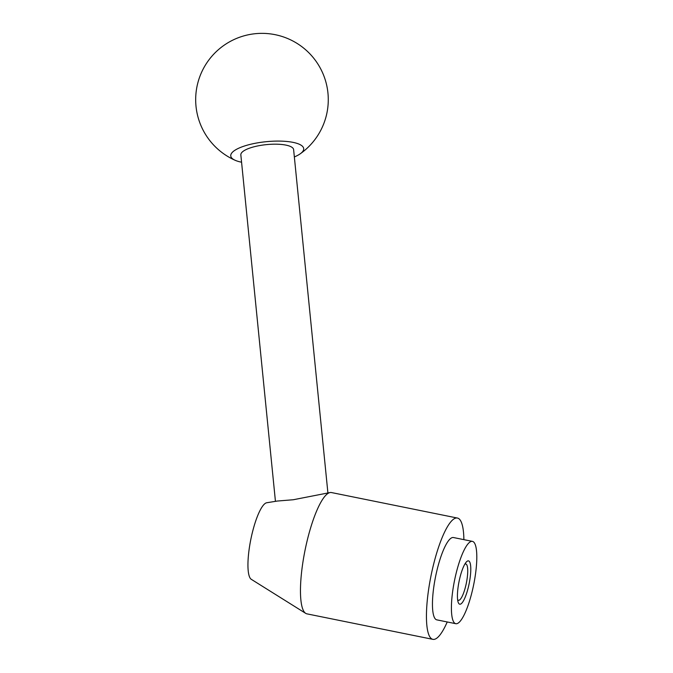 <?xml version="1.0" encoding="UTF-8"?>
<svg xmlns="http://www.w3.org/2000/svg" width="673" height="673" viewBox="0 0 673 673"><rect width="100%" height="100%" fill="white"/><g stroke="black" fill="none" stroke-linecap="round" stroke-linejoin="round"><path stroke-width="1.01" d="M447.225 621.961A61.882 14.444 -78.6 0 1 432.882 639.35L306.905 613.852A61.882 14.444 -78.6 0 1 305.719 613.372A61.882 14.444 -78.6 0 1 303.977 611.572A61.882 14.444 -78.6 0 1 305.946 545.963A61.882 14.444 -78.6 0 1 330.174 492.535A61.882 14.444 -78.6 0 1 331.453 492.552L457.43 518.05A61.882 14.444 -78.6 0 1 460.357 520.33A61.882 14.444 -78.6 0 1 463.882 539.645M305.719 613.372L251.273 579.31A39.202 9.153 -78.6 0 1 250.171 578.166A39.202 9.153 -78.6 0 1 251.416 536.6A39.202 9.153 -78.6 0 1 266.769 502.748L277.352 501.04L293.285 499.745L330.174 492.535M432.882 639.35A61.882 14.444 -78.6 0 1 429.954 637.062A61.882 14.444 -78.6 0 1 432.512 568.828A61.882 14.444 -78.6 0 1 457.43 518.05M453.795 622.138A41.987 9.801 101.4 0 0 455.781 623.694A41.987 9.801 101.4 0 0 472.69 589.237A41.987 9.801 101.4 0 0 474.423 542.934A41.987 9.801 101.4 0 0 472.438 541.378A41.987 9.801 101.4 0 0 455.528 575.836A41.987 9.801 101.4 0 0 453.795 622.138M455.781 623.694L436.827 619.858A41.987 9.801 -78.6 0 1 434.834 618.302A41.987 9.801 -78.6 0 1 436.575 572A41.987 9.801 -78.6 0 1 453.484 537.542L472.438 541.378M464.774 564.26A18.508 4.324 -78.6 0 1 465.809 563.991A18.508 4.324 -78.6 0 1 466.683 564.681A18.508 4.324 -78.6 0 1 465.918 585.089A18.508 4.324 -78.6 0 1 458.464 600.282A18.508 4.324 -78.6 0 1 457.615 599.635M469.535 561.694A22.1 5.157 -78.6 0 1 468.021 588.513A22.1 5.157 -78.6 0 1 458.683 603.378A22.1 5.157 -78.6 0 1 458.019 601.813A22.1 5.157 -78.6 0 1 459.053 581.514A22.1 5.157 -78.6 0 1 465.994 562.409A22.1 5.157 -78.6 0 1 469.535 561.694M241.573 162.21A36.645 10.633 -5.7 0 1 235.272 160.342A36.645 10.633 -5.7 0 1 231.327 157.457A36.645 10.633 -5.7 0 1 260.745 142.356A36.645 10.633 -5.7 0 1 303.136 147.093A36.645 10.633 -5.7 0 1 300.15 153.865A36.645 10.633 -5.7 0 1 294.353 156.935M275.442 501.351L240.841 154.908A26.516 7.689 -5.7 0 1 264.497 144.838A26.516 7.689 -5.7 0 1 293.209 148.523A26.516 7.689 -5.7 0 1 293.621 149.642L327.902 492.897M300.15 153.865A66.299 66.299 0 0 0 317.454 63.355A66.299 66.299 0 0 0 225.674 44.182A66.299 66.299 0 0 0 235.272 160.342"/></g></svg>
